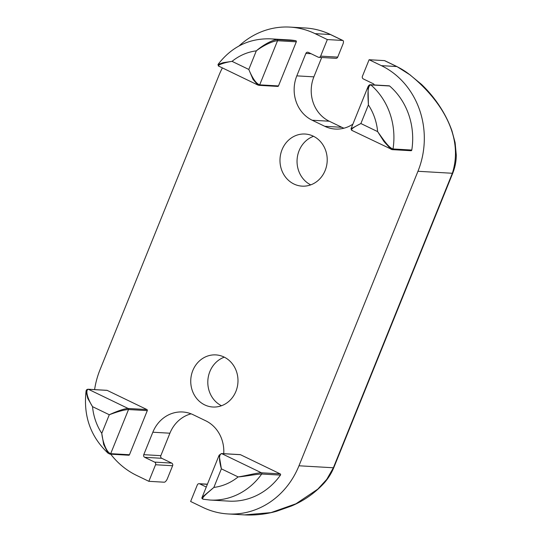 <?xml version="1.0" encoding="UTF-8"?>
<svg xmlns="http://www.w3.org/2000/svg" width="542" height="542" viewBox="0 0 542 542"><rect width="100%" height="100%" fill="white"/><g stroke="black" fill="none" stroke-linecap="round" stroke-linejoin="round"><path stroke-width="0.81" d="M107.18 390.382L88.407 389.298L128.156 408.478C124.193 408.722 117.905 410.809 109.288 414.745L92.54 406.663A55.413 50.135 -86.7 0 0 101.774 433.343C102.567 441.229 106.334 452.455 110.697 453.661A0.806 0.725 93.3 0 1 109.985 454.142L128.759 455.226A0.806 0.725 -86.7 0 0 129.47 454.745L147.295 410.619A0.806 0.725 -86.7 0 0 146.929 409.562L107.18 390.382A0.806 0.725 -86.7 0 0 106.93 390.321L88.156 389.237A0.806 0.725 93.3 0 1 88.407 389.298C84.708 390.003 88.366 400.22 92.54 406.663L87.797 398.472L86.036 391.338C83.305 416.188 90.663 436.825 108.115 453.248M313.269 136.157A26.097 23.618 93.3 0 1 326.528 166.062A26.097 23.618 93.3 0 1 302.09 186.143A26.097 23.618 93.3 0 1 293.933 184.016A26.097 23.618 93.3 0 1 280.668 154.111A26.097 23.618 93.3 0 1 305.105 134.03A26.097 23.618 93.3 0 1 313.269 136.157M224.029 357.029A26.097 23.618 93.3 0 1 237.294 386.941A26.097 23.618 93.3 0 1 212.857 407.015A26.097 23.618 93.3 0 1 204.693 404.888A26.097 23.618 93.3 0 1 191.428 374.983A26.097 23.618 93.3 0 1 215.865 354.902A26.097 23.618 93.3 0 1 224.029 357.029M280.465 475.104L261.691 474.013C256.698 474.067 245.302 476.404 238.121 476.919C245.255 475.923 256.468 472.888 261.42 472.787A0.806 0.725 93.3 0 1 261.691 474.013A67.459 61.036 93.3 0 1 209.984 500.036L228.758 501.12A67.459 61.036 -86.7 0 0 280.465 475.104A0.806 0.725 -86.7 0 0 280.194 473.871L240.445 454.691A0.806 0.725 -86.7 0 0 240.194 454.63L221.421 453.539A0.806 0.725 93.3 0 1 221.671 453.607L240.445 454.691M389.61 85.988A0.806 0.725 -86.7 0 0 389.203 85.819L370.43 84.735A0.806 0.725 93.3 0 1 370.836 84.904L389.61 85.988A67.459 61.036 -86.7 0 1 411.791 150.053A0.806 0.725 -86.7 0 1 411.026 150.723L392.252 149.639A0.806 0.725 93.3 0 0 393.018 148.969L411.791 150.053M223.744 453.674A33.726 30.515 -86.7 0 0 205.784 420.816L193.189 414.738A33.726 30.515 -86.7 0 0 182.64 411.988A33.726 30.515 -86.7 0 0 152.837 432.218L143.766 454.67A2.005 1.816 -86.7 0 0 144.68 457.312L154.633 462.109A2.005 1.816 93.3 0 1 155.547 464.751L148.854 481.316L136.577 475.395A80.304 72.662 93.3 0 1 110.724 454.182M374.271 84.959A2.005 1.816 -86.7 0 0 373.275 83.739L363.33 78.936A2.005 1.816 93.3 0 1 362.415 76.293L369.109 59.728L381.378 65.65A80.304 72.662 93.3 0 1 417.957 171.279L298.974 465.781A80.304 72.662 93.3 0 1 228.013 513.945A80.304 72.662 93.3 0 1 202.904 507.4L190.628 501.479L197.322 484.914A2.005 1.816 93.3 0 1 199.727 483.871L206.272 487.028M239.002 45.989A80.304 72.662 93.3 0 1 289.95 27.1A80.304 72.662 93.3 0 1 315.058 33.645L327.327 39.566L320.634 56.131A2.005 1.816 93.3 0 1 318.235 57.174L308.29 52.371A2.005 1.816 -86.7 0 0 305.884 53.414L296.813 75.866A33.726 30.515 -86.7 0 0 312.178 120.229L324.773 126.306A33.726 30.515 -86.7 0 0 335.322 129.057A33.726 30.515 -86.7 0 0 352.883 124.159M94.606 389.61A80.304 72.662 93.3 0 1 100.006 369.766L218.988 75.263A80.304 72.662 93.3 0 1 222.383 67.899M295.763 40.704L276.989 39.613A0.806 0.725 93.3 0 1 277.531 40.731C272.606 40.907 262.165 46.199 256.312 50.853L248.798 69.444L253.053 79.423L257.843 85.013L218.379 65.968L218.006 64.478L223.135 62.703L232.044 61.361L248.798 69.444C252.613 78.576 256.244 83.712 259.699 84.85A0.806 0.725 93.3 0 1 258.995 85.331L277.768 86.415A0.806 0.725 -86.7 0 0 278.473 85.934L296.305 41.815A0.806 0.725 -86.7 0 0 295.763 40.704A67.459 61.036 -86.7 0 0 289.204 39.925L270.431 38.841A67.459 61.036 93.3 0 1 276.989 39.613C272.064 39.864 261.922 45.806 256.312 50.853A55.413 50.135 -86.7 0 0 232.044 61.361C224.869 62.357 215.811 65.514 218.995 66.09M148.854 481.316L164.212 482.204A4.018 1.599 115.8 0 0 167.403 478.62L172.613 465.741A2.005 1.816 -86.7 0 0 171.699 463.098L161.753 458.295A2.005 1.816 93.3 0 1 160.839 455.659L169.903 433.207A33.726 30.515 93.3 0 1 191.096 413.831M318.865 57.337L335.932 58.326A2.005 1.816 -86.7 0 0 337.707 57.12L342.91 44.234A4.018 1.599 115.8 0 0 342.95 40.521A4.018 1.599 115.8 0 0 342.693 40.454L327.327 39.566M343.933 128.203A33.726 30.515 93.3 0 1 341.839 127.295L329.245 121.218A33.726 30.515 93.3 0 1 313.886 76.849L321.697 57.499M298.974 465.781L333.371 467.766A4.018 0.596 22 0 0 333.777 467.671C331.386 473.423 328.106 478.627 323.94 483.288C314.692 493.234 303.818 500.822 291.332 506.052L276.555 511.269C266.041 514.222 255.363 515.428 244.51 514.9L270.986 512.617L295.952 503.782L317.781 489.148L326.779 479.352L333.371 467.766L452.353 173.271C464.155 136.299 440.768 99.884 410.409 75.23A80.304 72.662 -86.7 0 0 396.744 66.537L384.468 60.616L369.109 59.728M384.468 60.616A4.018 1.599 -64.2 0 1 384.725 60.684L397.001 66.605A4.018 1.599 115.8 0 0 396.744 66.537L381.378 65.65M224.3 357.164A26.097 23.618 -86.7 0 0 207.85 380.586A26.097 23.618 -86.7 0 0 221.488 405.741M313.54 136.293A26.097 23.618 -86.7 0 0 297.091 159.707A26.097 23.618 -86.7 0 0 310.729 184.869M410.409 75.23L421.486 84.369C428.505 91.117 434.582 98.427 439.718 106.313C444.941 114.26 449.04 122.506 452.008 131.029L455.124 142.654L456.283 155.093C456.283 161.157 455.111 167.187 452.76 173.176L333.777 467.671M146.929 409.562L128.156 408.478A0.806 0.725 93.3 0 1 128.522 409.535C124.538 409.705 118.122 411.446 109.288 414.745L101.774 433.343L103.678 444.548L108.109 453.248L109.985 454.142M257.843 85.013L258.744 85.27M392.002 149.572L391.073 149.301L384.082 141.658L377.632 131.618C382.124 137.783 388.519 147.797 393.018 148.969A67.459 61.036 93.3 0 0 370.836 84.904C367.009 85.683 367.991 96.984 368.397 104.938L368.038 86.645L351.026 128.752L360.884 123.535L377.632 131.618A55.413 50.135 -86.7 0 0 368.397 104.938L360.884 123.535C352.917 127.512 350.044 129.795 352.259 130.392M351.026 128.752L351.609 130.263L392.252 149.639M203.419 499.257C200.201 498.538 208.209 492.475 213.86 487.427A55.413 50.135 -86.7 0 0 238.121 476.919L221.373 468.837C218.792 459.494 218.887 454.413 221.671 453.607L261.42 472.787L280.194 473.871M221.421 453.539L219.137 455.185L221.373 468.837L213.86 487.427L202.125 497.299C201.583 498.064 201.942 498.708 203.182 499.229L209.984 500.036M147.295 410.619L128.522 409.535L110.697 453.661L129.47 454.745M169.903 433.207L152.837 432.218M160.839 455.659L143.766 454.67M161.753 458.295L144.68 457.312M171.699 463.098L154.633 462.109M172.613 465.741L155.547 464.751M342.693 40.454L330.417 34.532L315.058 33.645M305.309 27.988C314.143 28.516 322.598 30.718 330.674 34.6A4.018 1.599 115.8 0 0 330.417 34.532A80.304 72.662 -86.7 0 0 305.309 27.988L289.95 27.1M337.707 57.12L320.634 56.131M311.061 53.712L305.884 53.414M313.886 76.849L296.813 75.866M329.245 121.218L312.178 120.229M341.839 127.295L324.773 126.306M452.76 173.176A4.018 0.596 22 0 1 452.353 173.271L417.957 171.279M207.369 484.311L199.727 483.871M278.473 85.934L259.699 84.85L277.531 40.731L296.305 41.815M258.995 85.331L257.836 85.006M244.51 514.9L228.013 513.945M207.417 484.189L199.097 483.708M410.694 75.297L397.001 66.605M342.95 40.521L330.674 34.6M88.156 389.237C86.862 389.291 86.151 389.989 86.036 391.338M218.006 64.478C231.603 46.808 249.076 38.258 270.431 38.841M370.43 84.735C369.515 84.667 368.716 85.304 368.038 86.645M202.125 497.299L219.137 455.185"/></g></svg>
